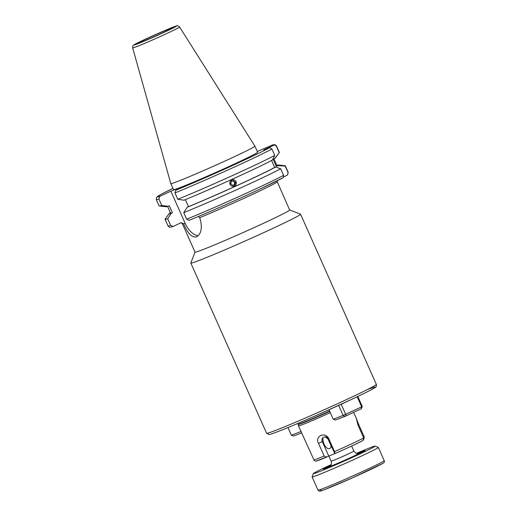 <?xml version="1.0" encoding="UTF-8"?>
<svg xmlns="http://www.w3.org/2000/svg" width="517" height="517" viewBox="0 0 517 517"><rect width="100%" height="100%" fill="white"/><g stroke="black" fill="none" stroke-linecap="round" stroke-linejoin="round"><path stroke-width="0.78" d="M198.425 216.487L199.724 217.67C202.645 227.448 201.514 233.878 196.344 236.96C191.768 237.607 187.548 233.219 183.684 223.796L185.08 223.144A16.673 8.569 -115.1 0 0 198.302 235.603M357.926 424.89L358.714 424.522L364.343 437.175L363.412 439.889M329.736 411.377A27.588 0.892 -24 0 1 302.006 423.281A27.588 0.892 -24 0 1 298.225 424.451L298.451 425.866A27.963 0.905 -24 0 0 298.451 425.872A27.963 0.905 -24 0 0 302.277 424.683A27.963 0.905 -24 0 0 330.305 412.656M195.012 252.102L190.825 262.991A60.062 1.945 -24 0 0 190.825 263.063A60.062 1.945 -24 0 0 199.045 260.49A60.062 1.945 -24 0 0 261.098 233.82A60.062 1.945 -24 0 0 300.564 214.2A60.062 1.945 -24 0 0 300.513 214.154L289.617 209.98M180.679 222.782C180.969 222.51 181.564 222.898 182.475 223.945L195.025 252.128A51.778 1.674 -24 0 0 202.108 249.911A51.778 1.674 -24 0 0 255.605 226.918A51.778 1.674 -24 0 0 289.63 210.005L276.912 180.95M326.447 457.209A25.889 0.84 -24 0 1 316.578 460.977C315.48 461.377 314.607 461.022 313.961 459.91L298.451 425.872M323.138 441.182L322.828 437.731A3.587 3.276 61.9 0 0 322.298 441.57L323.138 441.182C323.674 444.743 327.668 451.457 330.977 447.444L330.867 445.467L328.088 439.062L325.096 436.762A3.587 3.276 61.9 0 1 328.321 438.991L328.883 438.927C325.697 431.178 314.323 436.038 318.511 443.366L322.298 441.57L328.773 456.117L335.119 453.499L334.512 451.58A27.963 0.905 -24 0 0 363.709 437.893L362.889 440.484A25.889 0.84 -24 0 1 335.139 453.493L335.119 453.499M228.184 167.411L222.304 169.951L223.764 169.046L230.265 166.332M221.69 170.125L223.764 169.046M146.221 38.982A18.799 0.607 -24 0 0 138.097 43.182A18.799 0.607 -24 0 0 164.309 32.067A18.799 0.607 -24 0 0 172.445 27.892A18.799 0.607 -24 0 0 163.656 31.214A18.799 0.607 -24 0 0 146.221 38.982M170.804 183.6L173.499 189.649A46.032 1.486 -24 0 0 195.355 181.338A46.032 1.486 -24 0 0 237.697 162.467A46.032 1.486 -24 0 0 257.602 152.205L254.907 146.156A46.032 1.486 -24 0 0 254.907 146.149A46.032 1.486 -24 0 1 235.002 156.412A46.032 1.486 -24 0 1 192.66 175.289A46.032 1.486 -24 0 1 170.804 183.6A46.032 1.486 -24 0 0 170.804 183.6L132.669 47.907A25.682 0.834 -24 0 0 144.812 43.292A25.682 0.834 -24 0 0 168.484 32.745A25.682 0.834 -24 0 0 179.586 27.02L254.907 146.149M183.755 212.661L187.154 207.272A59.849 1.939 -24 0 0 275.664 167.01L280.686 168.768A65.814 2.126 -24 0 1 256.839 180.459A65.814 2.126 -24 0 1 183.755 212.661L186.669 219.214L189.099 220.358C207.569 212.836 238.053 199.4 259.644 189.261L283.31 177.635M170.384 212.7A59.849 1.939 -24 0 0 169.143 213.618A59.849 1.939 -24 0 0 171.114 213.405L167.708 218.794L170.629 225.347L173.13 226.459L181.144 222.698L183.684 223.796A51.778 1.674 -24 0 1 182.475 223.945M169.143 213.618L165.104 219.169A65.814 2.126 -24 0 0 165.059 219.324A65.814 2.126 -24 0 0 167.708 218.794M236.101 181.68L233.917 186.366M229.987 184.446L232.204 179.748M187.154 207.272L188.453 206.664A58.253 1.887 -24 0 0 251.805 178.701A58.253 1.887 -24 0 0 274.65 167.398L275.664 167.01M188.453 206.664L185.325 199.64M274.727 155.397A65.814 2.126 -24 0 1 250.887 167.081A65.814 2.126 -24 0 1 177.796 199.291L184 200.182A59.849 1.939 -24 0 0 249.42 171.321A59.849 1.939 -24 0 0 272.504 159.921L274.727 155.397L271.897 149.032L269.816 147.616L263.748 149.936L273.551 145.342A63.74 2.062 -24 0 0 271.354 145.471L257.285 151.5M177.796 199.291L174.966 192.931L175.786 190.256A63.74 2.062 -24 0 0 246.215 159.21A63.74 2.062 -24 0 0 269.816 147.616M185.08 223.144L170.849 191.18L159.747 196.389L158.926 199.058L161.756 205.417L167.954 206.309L169.253 205.701L172.407 212.797L171.114 213.405M167.592 206.419L170.565 213.107A58.253 1.887 -24 0 0 172.407 212.797M170.849 191.18L186.895 185.054L175.786 190.256M159.747 196.389A63.74 2.062 -24 0 1 172.917 188.35L161.117 194.321L156.561 197.339L156.27 199.588L159.107 205.947A65.814 2.126 -24 0 0 159.249 206.012A65.814 2.126 -24 0 0 161.756 205.417M159.249 206.012L166.08 206.729A59.849 1.939 -24 0 0 167.954 206.309M271.554 160.444L274.65 167.398M186.669 219.214A65.814 2.126 -24 0 0 259.76 187.005A65.814 2.126 -24 0 0 283.6 175.321L280.686 168.768M283.6 175.321L283.206 177.686A63.74 2.062 -24 0 1 259.676 189.241M170.629 225.347A65.814 2.126 -24 0 1 167.973 225.871C169.822 227.073 167.747 227.861 172.93 226.536L173.13 226.459M283.82 176.872L287.53 175.017L288.092 172.581L285.171 166.035L277.926 165.634L276.291 166.396L273.138 159.307L274.773 158.538L279.219 152.657L276.388 146.298C275.626 145.154 274.676 144.838 273.551 145.342M276.388 146.298A65.814 2.126 -24 0 0 276.511 146.053C275.613 144.463 273.958 144.243 271.561 145.387L271.354 145.471M279.219 152.657A65.814 2.126 -24 0 0 279.303 152.56A65.814 2.126 -24 0 0 279.348 152.412L276.511 146.053M274.773 158.538A59.849 1.939 -24 0 0 275.257 158.118L279.303 152.56M276.291 166.396A58.253 1.887 -24 0 0 276.996 165.718L273.965 158.919M277.926 165.634A59.849 1.939 -24 0 0 278.327 165.007A59.849 1.939 -24 0 0 276.815 165.317M285.171 166.035A65.814 2.126 -24 0 0 285.3 165.789A65.814 2.126 -24 0 0 285.158 165.718L278.327 165.007M328.773 456.117L316.133 461.119M326.576 457.157L324.14 456.02L318.511 443.366M322.828 437.731L325.096 436.762M328.883 438.927L334.512 451.58M358.714 424.522L356.349 418.602L358.081 425.245L363.709 437.893M330.525 465.52A19.678 0.633 -24 0 0 326.847 467.426A19.678 0.633 -24 0 0 326.233 467.866A19.678 0.633 -24 0 0 341.685 461.7A19.678 0.633 -24 0 0 361.564 452.349A19.678 0.633 -24 0 0 362.165 451.871A19.678 0.633 -24 0 0 357.544 453.493M357.215 453.474A22.78 0.737 156 0 1 365.015 450.65A22.78 0.737 156 0 1 364.304 451.16A22.78 0.737 156 0 1 341.957 461.687A22.78 0.737 156 0 1 323.409 469.171A22.78 0.737 156 0 1 324.107 468.615A22.78 0.737 156 0 1 330.731 465.268M331.113 464.628A33.76 1.092 -24 0 0 314.42 472.822A33.76 1.092 -24 0 0 313.367 473.578A33.76 1.092 -24 0 0 339.889 462.993A33.76 1.092 -24 0 0 373.991 446.953A33.76 1.092 -24 0 0 375.012 446.132A33.76 1.092 -24 0 0 356.484 453.331M375.012 446.132L378.295 447.386A36.248 1.17 156 0 1 378.328 447.418A36.248 1.17 156 0 1 377.19 448.271A36.248 1.17 156 0 1 341.11 465.255A36.248 1.17 156 0 1 312.106 476.9A36.248 1.17 156 0 1 312.106 476.855L313.367 473.578M301.605 432.955L293.637 436.005L291.375 435.211L300.978 431.54M298.257 424.619L297.74 423.468M287.969 427.559L291.375 435.211M361.06 408.869A14.392 0.465 -24 0 0 361.351 408.695L362.262 406.465A16.053 0.517 -24 0 1 361.667 406.827L361.06 408.869L346.028 415.92L345.666 414.324L361.667 406.827L357.182 396.765M344.794 416.456L335.481 420.011L333.226 419.216L343.133 415.429L344.794 416.456A14.392 0.465 -24 0 0 346.028 415.92M338.667 405.399L343.133 415.429A16.053 0.517 -24 0 0 345.666 414.324L341.181 404.249M357.809 396.461L362.262 406.465M329.019 409.774L333.226 419.216M235.552 185.248A3.335 3.27 75.5 0 0 235.196 180.543A3.335 3.27 75.5 0 0 230.576 180.866A3.335 3.27 75.5 0 0 230.931 185.564A3.335 3.27 75.5 0 0 235.552 185.248M235.28 182.281L233.497 180.711L231.28 181.486L230.847 183.832L232.631 185.403L234.847 184.627L235.28 182.281L234.699 182.43L234.272 184.776L234.847 184.627M232.592 185.364L234.272 184.776M234.699 182.43L232.96 180.898M298.225 424.451L298.135 424.147A27.543 0.892 -24 0 0 301.909 422.971A27.543 0.892 -24 0 0 329.607 411.086M312.003 417.322A27.543 0.892 -24 0 0 329.038 409.807M376.344 384.396C376.686 385.973 376.26 387.013 375.071 387.524C373.494 388.752 366.398 392.377 353.77 398.387L322.569 412.663C303.104 421.297 287.969 427.701 277.17 431.876C269.241 434.849 269.273 434.474 269.008 434.532L266.598 433.259A60.062 1.945 -24 0 0 274.818 430.693A60.062 1.945 -24 0 0 336.871 404.023A60.062 1.945 -24 0 0 376.344 384.396L300.564 214.2M313.961 459.91A27.963 0.905 -24 0 0 317.438 458.721A27.963 0.905 -24 0 0 324.14 456.02M328.088 439.062L334.796 453.538M166.435 31.253A23.22 0.75 -24 0 0 173.305 27.071A23.22 0.75 -24 0 0 144.094 39.796A23.22 0.75 -24 0 0 137.231 43.977A23.22 0.75 -24 0 0 166.435 31.253M189.177 220.326A63.74 2.062 -24 0 0 259.605 189.28M174.966 192.931A65.814 2.126 -24 0 0 248.057 160.722A65.814 2.126 -24 0 0 271.897 149.032M199.724 217.67A51.778 1.674 -24 0 0 250.293 195.42A51.778 1.674 -24 0 0 277.08 181.829M156.27 199.588A65.814 2.126 -24 0 0 158.926 199.058M288.092 172.581A65.814 2.126 -24 0 0 288.215 172.335L285.3 165.789M277.267 431.831A57.994 1.874 -24 0 0 350.216 400.061A57.994 1.874 -24 0 0 367.354 389.611M328.896 456.059L331.171 461.164A12.427 0.401 -24 0 0 341.11 457.17A12.427 0.401 -24 0 0 353.486 451.347A12.427 0.401 -24 0 0 353.874 451.05C356.879 454.837 356.82 452.989 358.378 453.409L358.371 453.409M358.824 453.538A16.57 0.536 156 0 1 340.27 462.204A16.57 0.536 156 0 1 329.587 466.237A16.57 0.536 156 0 1 330.059 465.972M382.296 463.659A34.587 1.118 156 0 1 343.566 481.747A34.587 1.118 156 0 1 321.27 490.161M384.221 460.653C384.738 461.875 384.157 462.844 382.464 463.575L352.387 477.863L324.191 489.78C318.86 491.68 320.534 490.982 319.441 491.15L318 490.135A36.248 1.17 -24 0 0 347.004 478.496A36.248 1.17 -24 0 0 383.084 461.513A36.248 1.17 -24 0 0 384.221 460.653L378.328 447.418M298.135 424.147L297.818 423.436M266.598 433.259L190.825 263.063M179.586 27.02C178.094 25.701 176.969 25.378 176.213 26.044C173.163 26.826 155.772 34.303 144.049 39.815C131.538 45.767 134.355 44.792 133.302 45.438C132.985 45.257 132.772 46.078 132.669 47.907M167.973 225.871L165.059 219.324M287.53 175.017L288.215 172.335M363.083 440.387C358.223 443.069 348.904 447.438 335.132 453.493M356.53 418.828L353.647 412.346M326.233 467.866L326.04 468.357M351.644 446.048L353.874 451.05M362.165 451.871L362.65 452.058M331.171 461.164C331.966 465.927 330.634 464.647 329.904 466.088L330.001 466.024M312.106 476.9L318 490.135"/></g></svg>
